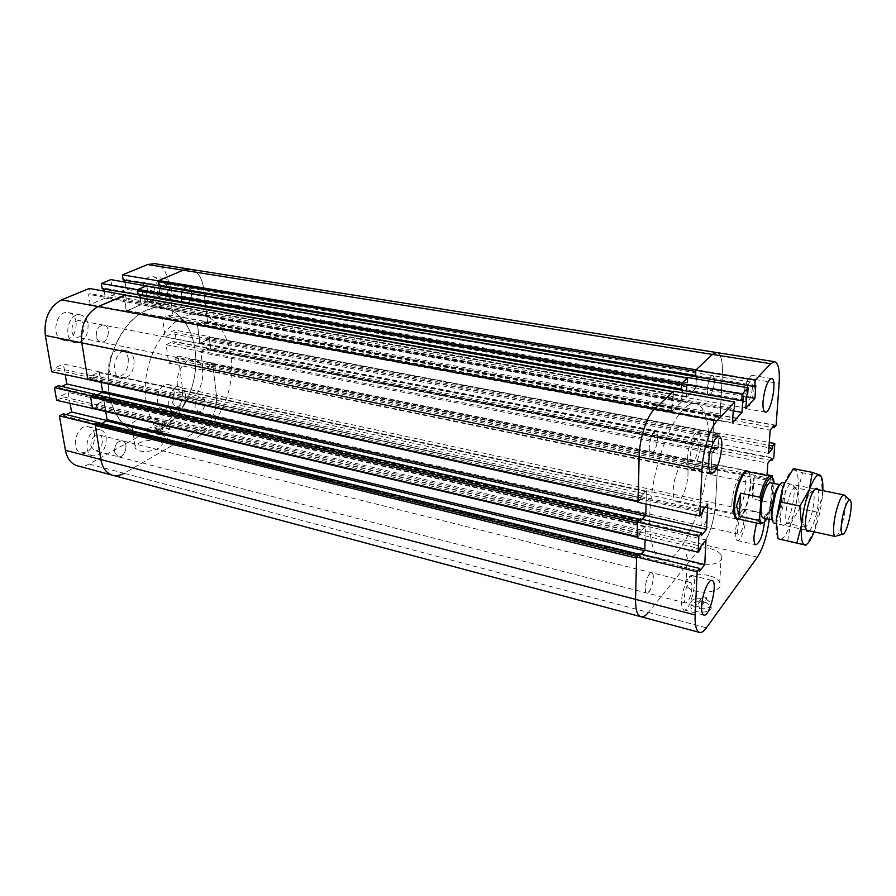 <?xml version="1.0" encoding="UTF-8"?>
<svg xmlns="http://www.w3.org/2000/svg" width="896" height="896" viewBox="0 0 896 896"><rect width="100%" height="100%" fill="white"/><g stroke="black" fill="none" stroke-linecap="round" stroke-linejoin="round"><path stroke-width="0.67" stroke-dasharray="4.48 3.36" d="M128.307 358.826C127.4 353.763 125.082 350.739 121.352 349.754C109.267 346.539 103.197 375.29 115.55 377.227C124.096 376.701 128.352 370.563 128.307 358.826M134.075 360.024C134.109 371.795 129.864 377.944 121.33 378.493C109.01 376.555 115.102 347.715 127.154 350.941C130.872 351.926 133.179 354.95 134.075 360.024M139.496 450.89C148.389 453.454 164.898 447.675 161.885 443.15C159.219 436.531 131.466 441.952 135.352 448.392L139.496 450.89M136.147 428.422L131.981 426.003C128.106 419.754 156.094 414.445 158.738 420.862C161.75 425.253 145.085 430.898 136.147 428.422M168.336 426.149L169.736 427.246C169.344 430.203 165.581 431.682 158.469 431.67L168.336 426.149L168.157 424.794L158.278 430.304L156.005 429.755L165.883 424.256L168.157 424.794M158.469 431.67L158.278 430.304M156.195 431.122L154.829 430.046C155.243 427.078 158.995 425.6 166.074 425.622L156.195 431.122L156.005 429.755M166.074 425.622L165.883 424.256M77.437 465.808C81.256 466.782 85.154 466.189 89.118 464.027L168.963 419.821C178.819 412.91 183.31 402.304 182.437 388.013L178.259 356.182L174.922 357.851L175.179 359.778L168.65 363.07L166.174 344.702L172.749 341.499L173.018 343.448L176.366 341.813L174.832 330.098L171.461 331.71L171.718 333.682L165.11 336.84L162.59 318.147L169.254 315.067L169.512 317.061L172.906 315.482L168.515 282.05C166.79 271.544 162.165 265.406 154.638 263.637M640.898 616.717C643.149 617.243 645.646 615.81 648.413 612.416L703.114 544.477L648.413 612.416L124.107 473.312L202.966 427.75C212.688 420.661 217.179 409.864 216.429 395.36L212.554 363.082L178.259 356.182M156.587 433.854C160.922 435.926 171.942 432.734 170.117 429.957C168.65 426.306 153.059 429.229 155.221 432.779L156.587 433.854M172.032 402.102L175.381 406.773C181.53 408.52 185.046 392.974 178.73 391.955C174.317 392.302 172.088 395.685 172.032 402.102M195.014 407.254C195.104 400.781 197.333 397.354 201.69 396.973C207.928 397.981 204.378 413.694 198.296 411.958L195.014 407.254M157.36 293.933C157.886 297.035 159.242 298.861 161.414 299.387C168.112 300.933 170.677 284.57 163.856 283.786C159.466 284.189 157.304 287.571 157.36 293.933M181.037 298.021C181.014 291.592 183.165 288.165 187.51 287.75C194.253 288.512 191.632 305.054 185.024 303.52C182.874 302.994 181.541 301.168 181.037 298.021M71.87 331.486C72.498 334.611 73.987 336.47 76.362 337.086C84.056 339.035 87.394 321.597 79.531 320.477C74.301 320.802 71.736 324.464 71.87 331.486M96.253 336.347C96.152 329.258 98.706 325.528 103.891 325.181C111.675 326.29 108.282 343.941 100.677 342.003C98.325 341.387 96.858 339.506 96.253 336.347C96.152 329.258 98.706 325.528 103.891 325.181C111.675 326.29 108.282 343.941 100.677 342.003C98.325 341.387 96.858 339.506 96.253 336.347M90.854 445.906L94.472 450.632C101.461 452.816 105.952 436.296 98.75 434.896C93.509 435.154 90.877 438.827 90.854 445.906M114.52 451.965C114.576 444.808 117.197 441.078 122.394 440.787C129.506 442.165 124.992 458.886 118.082 456.714L114.52 451.965C114.576 444.808 117.197 441.078 122.394 440.787C129.506 442.165 124.992 458.886 118.082 456.714L114.52 451.965M159.858 285.802C158.984 280.582 156.677 277.536 152.958 276.651C141.803 274.131 137.614 301.202 148.938 302.501C156.307 301.896 159.947 296.33 159.858 285.802M171.427 287.75C171.494 298.334 167.866 303.934 160.53 304.573C149.274 303.274 153.496 276.046 164.595 278.566C168.291 279.451 170.576 282.509 171.427 287.75M94.651 434.728C93.834 430.394 91.773 427.75 88.48 426.776C76.888 423.17 69.429 450.453 81.379 452.838C90.194 452.469 94.618 446.432 94.651 434.728M106.221 437.618C106.154 449.378 101.741 455.459 92.971 455.862C81.077 453.488 88.57 426.048 100.094 429.632C103.376 430.606 105.414 433.261 106.221 437.618M76.171 322.045C75.141 316.792 72.598 313.656 68.533 312.637C55.754 309.456 50.266 338.251 63.28 340.155C72.094 339.685 76.395 333.648 76.171 322.045M88.088 324.363C88.267 336.034 83.978 342.115 75.208 342.597C62.25 340.704 67.782 311.741 80.506 314.91C84.538 315.93 87.069 319.077 88.088 324.363M174.182 392.403C173.477 388.024 171.584 385.414 168.493 384.563C158.234 381.662 152.41 407.389 162.926 409.114C170.341 408.587 174.093 403.01 174.182 392.403M185.427 394.867C185.315 405.53 181.563 411.141 174.194 411.701C163.733 409.976 169.602 384.115 179.782 387.005C182.851 387.856 184.733 390.477 185.427 394.867M166.174 344.702L200.76 351.523L207.256 348.219L207.491 350.202L173.018 343.448M207.256 348.219L172.749 341.499M207.491 350.202L210.806 348.51L176.366 341.813M210.806 348.51L209.373 336.627L174.832 330.098M209.373 336.627L206.046 338.296L171.461 331.71M206.046 338.296L206.293 340.278L171.718 333.682M206.293 340.278L199.774 343.538L165.11 336.84M61.79 386.4L58.912 387.778L58.554 385.661M94.506 394.408L95.211 395.741L97.194 394.89L94.875 396.043L58.912 387.778M94.875 396.043L94.595 394.285M56.672 400.31L60.749 398.317L60.379 396.211L68.23 392.392L70.123 403.491M93.083 408.542L96.6 406.75L60.749 398.317M96.6 406.75L96.264 404.622L60.379 396.211M96.264 404.622L104.026 400.68L68.23 392.392M102.178 288.725L103.757 288.064L103.914 289.027M138.723 294.795L139.765 294.347L103.757 288.064M104.216 291.021L105.302 298.133L90.216 304.517L88.614 294.347L90.238 293.675L89.41 288.422M125.496 295.187L126.258 299.197L124.925 301.773L126.683 310.901L140.538 304.864L141.075 303.643L140.235 297.696L141.21 304.573L105.302 298.133M139.765 294.347L139.854 294.997L682.08 389.435L682.315 390.275L682.36 389.077L742.762 399.616M687.568 377.877L686.37 397.141L695.43 388.416L695.912 386.87L161.672 294.549L160.843 288.411L161.795 295.467L126.146 289.296L111.586 295.467L110.074 285.443L111.642 284.794L110.869 279.608M111.586 295.467L147.414 301.829L146.003 291.648L110.074 285.443M146.003 291.648L147.549 290.976L111.642 284.794M147.549 290.976L146.866 286.037M199.774 343.538L197.434 324.576L162.59 318.147M212.554 363.082L209.261 364.806L209.496 366.766L203.067 370.149L200.76 351.523M203.067 370.149L168.65 363.07M104.026 400.68L105.75 411.544L103.701 400.971L96.97 404.253L95.894 407.12L93.285 408.442L637.582 537.208L639.43 535.158L640.506 531.44L645.221 526.366L645.086 539.661L645.467 525.941L640.002 532L639.934 534.598L700.75 548.912M88.368 379.546L91.93 377.821L91.571 375.648L99.445 371.851L101.114 382.379L99.098 372.142L92.299 375.301L91.213 378.168L88.558 379.456L638.478 501.749L640.338 499.766L641.424 496.026L646.184 491.142L646.072 504.09L646.442 490.728L707.75 504.045M99.445 371.851L63.381 364.011L65.218 374.763M141.21 304.573L126.302 311.158L90.216 304.517M161.795 295.467L147.414 301.829M51.677 371.75L55.81 369.835L55.429 367.685L63.381 364.011M91.93 377.821L55.81 369.835M91.571 375.648L55.429 367.685M66.461 414.568L63.795 415.912L63.437 413.84M99.165 423.058L99.803 424.312L101.629 423.506L99.49 424.626L63.795 415.912M99.49 424.626L99.221 422.912M209.261 364.806L174.922 357.851M209.496 366.766L175.179 359.778M197.434 324.576L203.997 321.406L169.254 315.067M203.997 321.406L204.243 323.411L169.512 317.061M204.243 323.411L207.592 321.798L172.906 315.482M207.592 321.798L203.515 287.862C201.902 277.2 197.4 270.995 189.997 269.237C197.4 270.995 201.902 277.2 203.515 287.862L168.515 282.05M123.166 280.011L124.701 279.373L124.835 280.291M159.443 285.824L160.44 285.398L124.701 279.373M125.093 282.027L126.146 289.296M160.44 285.398L160.53 286.014M126.302 311.158L124.79 300.832L88.614 294.347M124.79 300.832L126.392 300.138L90.238 293.675M126.392 300.138L125.664 295.131M640.338 518.907L640.27 521.539L642.275 519.355L640.528 521.114L639.968 519.31M637.986 521.472L637.448 523.152M682.002 383.141L681.498 384.731M733.208 410.85L681.867 401.632L682.214 392.773L681.408 402.069L671.922 411.208L673.075 391.574M649.219 446.779C649.174 450.654 649.858 452.816 651.269 453.275C655.838 454.698 660.374 432.242 655.603 431.816C652.254 432.902 650.126 437.886 649.219 446.779M645.221 587.754C645.176 590.878 645.714 592.637 646.834 593.029C650.899 594.563 655.962 573.306 651.683 572.734C648.379 573.922 646.218 578.928 645.221 587.754M776.126 425.298L720.205 415.117L722.366 374.046C722.848 361.144 720.966 353.976 716.71 352.554C720.966 353.976 722.848 361.144 722.366 374.046L720.261 414.075L718.368 417.077L717.696 415.486L713.642 420.762L712.768 442.266L716.52 438.267L717.438 435.008L718.883 433.429L719.219 434.034L718.133 447.731L716.52 449.411L716.027 447.821L712.006 453.242L711.144 474.253L714.874 470.098L715.781 466.861L717.214 465.237L717.55 465.797L715.579 503.384C714.078 520.789 709.934 534.486 703.114 544.477L202.966 427.75L124.107 473.312C120.187 475.541 116.357 476.179 112.594 475.227M637.101 556.438L636.574 558.118M639.43 553.784L639.374 556.349L641.234 554.221L639.61 555.923L639.083 554.198M168.963 419.821L202.966 427.75C212.688 420.661 217.179 409.864 216.429 395.36L212.654 363.922L211.971 363.384L209.843 364.504L208.925 367.069L203.37 369.891L200.872 352.374L201.354 351.221L206.662 348.522L207.805 349.944L210.224 348.813L209.474 337.478L208.79 336.93L206.64 337.994L205.699 340.581L200.099 343.291L197.534 325.438L198.027 324.285L203.403 321.686L204.837 323.131L206.998 322.078L207.491 320.936L203.515 287.862L779.139 383.477M161.672 294.549L161.146 295.758L147.795 301.571L146.126 292.578L147.414 290.046L146.686 286.093M714.358 382.01C713.496 389.894 711.715 394.33 709.016 395.315C705.029 395.147 708.87 374.472 712.667 375.626C713.933 376.04 714.493 378.168 714.358 382.01C714.493 378.168 713.933 376.04 712.667 375.626C708.87 374.472 705.029 395.147 709.016 395.315C711.715 394.33 713.496 389.894 714.358 382.01M191.52 293.283C191.027 290.114 189.683 288.266 187.51 287.75C180.925 286.238 178.326 302.77 185.024 303.52C189.37 303.117 191.542 299.701 191.52 293.283M707.84 512.658C706.91 520.509 705.107 524.966 702.419 526.03C698.79 525.717 703.058 506.128 706.485 507.382C707.504 507.741 707.963 509.499 707.84 512.658C707.963 509.499 707.504 507.741 706.485 507.382C703.058 506.128 698.79 525.717 702.419 526.03C705.107 524.966 706.91 520.509 707.84 512.658M205.005 401.71L201.69 396.973C195.642 395.248 192.091 410.95 198.296 411.958C202.664 411.589 204.904 408.173 205.005 401.71M695.61 371.358L696.102 369.813M755.765 385.65L696.405 375.659L696.36 376.802L696.136 375.995L695.397 376.242M695.912 386.87L696.259 378.952L695.867 387.99L746.614 396.782M683.614 408.968C670.466 421.736 656.365 458.707 651.56 494.446C646.677 530.23 651.84 557.827 662.626 560.168C676.379 563.45 695.587 528.17 704.144 487.11C712.914 446.096 709.598 406.056 695.688 403.502C692.037 402.864 688.016 404.678 683.614 408.968M695.822 376.219L160.474 286.003M145.398 310.878C126.101 319.368 109.838 347.301 108.338 375.838C106.725 404.387 119.918 428.333 138.085 432.566C161.325 438.245 187.152 412.451 193.917 379.422C201.085 346.472 187.869 312.435 164.326 308.235C158.155 307.149 151.85 308.034 145.398 310.878M835.318 536.502L836.685 535.942C841.747 532.112 848.198 501.547 845.118 496.003M774.256 523.118C777.851 524.429 784.19 507.304 785.03 494.245C785.501 487.155 784.762 483.235 782.835 482.507M779.307 485.341L780.763 484.837C786.621 485.24 778.826 522.144 773.304 520.15L772.184 519.098M774.11 482.653L773.069 480.178L754.275 476.37C752.64 481.432 752.147 488.97 752.797 498.971L771.422 502.914L772.778 500.976L774.054 483.47M754.275 476.37L752.797 498.971M771.422 502.914C769.552 510.854 767.29 516.869 764.613 520.979L763.022 522.906M747.712 471.61L749.515 473.267C753.995 480.514 747.074 513.296 740.051 518.112L737.733 518.896M772.464 478.162L773.069 480.178M772.778 500.976C771.232 508.323 769.238 514.248 766.774 518.728M770.582 482.754C776.574 483.202 768.813 519.96 763.157 517.933M748.216 471.71L748.944 472.752C753.502 480.122 746.469 513.442 739.323 518.347L738.237 519.008M177.475 385.448C175.381 372.557 185.36 357.269 194.107 359.643C210.213 362.051 201.802 401.89 186.099 397.589C181.451 396.301 178.584 392.258 177.475 385.448M146.272 401.912C138.723 358.658 172.435 307.272 201.118 314.832C224.213 318.954 236.891 353.438 229.622 386.949C222.723 420.549 197.187 446.958 174.406 441.403C159.555 437.147 150.181 423.987 146.272 401.912M109.166 393.478C101.17 350.907 135.05 300.619 164.326 308.235C187.869 312.435 201.085 346.472 193.917 379.422C187.152 412.451 161.325 438.245 138.085 432.566C122.942 428.254 113.299 415.218 109.166 393.478M688.005 474.13C688.206 467.242 687.109 463.389 684.734 462.582C680.4 461.07 673.512 477.579 673.232 490.381C673.086 497.157 674.173 500.931 676.48 501.704C680.893 503.171 687.669 486.808 688.005 474.13M731.92 503.003C732.502 489.966 739.144 472.987 743.008 474.421C750.31 475.026 741.496 516.824 734.563 514.427C732.502 513.699 731.618 509.891 731.92 503.003M708.803 575.59C696.618 572.32 682.461 577.774 685.966 584.539C690.133 595.896 725.659 593.779 719.734 582.523C718.155 579.398 714.504 577.08 708.803 575.59M710.192 548.643C715.949 550.088 719.634 552.328 721.246 555.386C727.25 566.328 691.365 568.467 687.142 557.402C683.581 550.816 697.872 545.485 710.192 548.643M695.531 607.701L691.04 604.15C690.514 599.805 694.366 597.856 702.61 598.293L695.531 607.701L695.621 605.976L702.699 596.579L706.53 597.554L699.485 606.973L695.621 605.976M702.61 598.293L702.699 596.579M706.44 599.267L711.021 602.851C711.57 607.197 707.694 609.146 699.406 608.698L706.44 599.267L706.53 597.554M699.406 608.698L699.485 606.973M706.272 602.694C696.293 600.488 691.163 602.123 690.883 607.589C693.47 614.522 714.437 613.155 710.842 606.29L706.272 602.694M691.947 587.776C690.861 596.68 688.766 601.765 685.642 603.042C681.643 602.56 686.773 580.91 690.514 582.411C691.578 582.803 692.048 584.595 691.947 587.776M653.296 578.066C653.363 574.918 652.814 573.138 651.683 572.734C647.651 571.166 642.555 592.48 646.834 593.029C650.149 591.842 652.31 586.858 653.296 578.066M698.365 446.354C697.368 455.325 695.296 460.376 692.138 461.53C687.68 461.227 692.317 438.334 696.55 439.734C697.883 440.182 698.488 442.389 698.365 446.354M657.653 438.39C657.72 434.47 657.026 432.286 655.603 431.816C651.045 430.36 646.509 452.894 651.269 453.275C654.618 452.189 656.746 447.227 657.653 438.39M752.338 388.45C751.397 396.446 749.65 400.96 747.107 401.99C743.4 401.878 747.331 380.901 750.87 382.021C752.035 382.424 752.517 384.563 752.338 388.45M744.016 520.643C743.008 528.584 741.25 533.12 738.718 534.251C735.336 533.994 739.659 514.125 742.829 515.334C743.781 515.682 744.173 517.451 744.016 520.643M687.602 457.912C687.434 464.442 688.442 468.059 690.614 468.787C697.726 471.061 705.421 433.07 697.973 432.454C694.053 431.155 687.915 446.085 687.602 457.912M756.504 523.029C758.688 516.342 760.771 513.016 762.742 513.038C764.254 513.598 764.859 516.533 764.557 521.83M735.347 531.821C735.101 537.074 735.75 539.986 737.307 540.546C742.65 542.483 749.806 509.522 744.162 509.018C739.95 510.899 737.016 518.493 735.347 531.821M743.378 398.048C743.098 404.466 743.915 407.994 745.819 408.632C751.733 410.446 758.296 375.648 752.08 375.346C747.846 377.07 744.946 384.642 743.378 398.048M681.61 601.104C681.453 606.346 682.237 609.28 683.973 609.907C690.278 612.315 698.768 576.386 692.104 575.534C688.419 574.011 681.89 589.803 681.61 601.104M640.002 532L700.874 546.258M639.934 534.598L637.078 537.768M640.27 521.539L701.389 535.595M705.97 539.941L645.467 525.941M768.522 453.432L712.544 442.613L716.912 437.83L768.914 447.765M716.912 437.83L717.035 435.434L769.093 445.323M717.035 435.434L719.275 433.003L769.294 442.456M719.275 433.003L718.525 447.294L773.763 458.046M718.525 447.294L716.296 449.758L770.168 460.309M716.296 449.758L716.419 447.384L771.882 458.181M716.419 447.384L712.062 452.222L767.838 463.198M687.926 377.541L687.669 384.003L747.678 394.341M687.669 384.003L686.605 385.011L746.704 395.394M686.605 385.011L686.101 397.499L745.92 408.128M682.36 389.077L681.285 390.096M766.976 475.496L766.237 485.99L770.269 480.838L770.437 478.453L771.68 476.874M712.062 452.222L710.931 474.611L766.237 485.99M720.205 415.117L717.965 417.491L718.099 415.061L713.698 419.709L712.544 442.613M713.698 419.709L770.157 430.114M686.101 397.499L695.867 387.99M673.445 391.227L673.21 397.813L672.101 398.866L671.653 411.578L681.867 401.632M671.653 411.578L732.536 422.789M717.965 417.491L772.397 427.459M718.099 415.061L774.222 425.286M710.931 474.611L715.266 469.65L770.269 480.838M715.266 469.65L715.389 467.309L770.437 478.453M715.389 467.309L717.606 464.789L767.032 474.746M772.341 477.882L769.272 519.266M717.606 464.789L715.579 503.384C714.078 520.789 709.934 534.486 703.114 544.477L757.4 557.144M639.374 556.349L699.686 571.066M646.442 490.728L640.92 496.563L702.61 510.138M640.92 496.563L640.853 499.229L702.475 512.859M640.853 499.229L637.963 502.286M673.21 397.813L734.294 408.722M672.101 398.866L733.275 409.819M696.405 375.659L695.386 376.634M812.538 510.541C810.006 521.069 807.408 526.59 804.742 527.117L803.186 524.16C802.637 520.15 803.096 514.674 804.541 507.741C806.008 501.278 807.733 496.44 809.704 493.248L812.325 491.176C814.632 492.901 814.71 499.363 812.538 510.541M809.323 530.802C812.157 527.722 814.688 521.315 816.939 511.571C819.056 501.211 819.414 493.898 818.003 489.653M787.259 504.09C789.813 493.595 792.456 488.118 795.2 487.682L796.723 489.955C798.605 496.44 794.315 516.746 789.981 521.92L787.662 523.387C785.254 521.696 785.12 515.267 787.259 504.09M814.106 531.854L815.046 529.323C818.843 518.381 821.33 506.979 822.506 495.13L822.808 490.627M782.197 502.914C779.117 521.259 780.237 528.382 785.557 524.272C790.798 518.056 795.906 493.819 793.632 486.024C790.608 480.122 786.789 485.744 782.197 502.914M787.64 541.083L790.597 523.992C786.643 534.419 783.037 539.515 779.778 539.258C776.686 538.093 775.499 531.619 776.227 519.837M790.597 523.992L799.613 508.469L798 490.112C796.925 501.872 794.461 513.173 790.597 523.992M798 490.112L802.558 472.797L794.886 470.131C797.787 471.979 798.829 478.643 798 490.112M783.944 484.557C788.11 473.973 791.762 469.168 794.886 470.131L793.363 468.642M821.139 476.347L822.506 495.13L817.79 512.31L815.046 529.323L806.658 544.331M817.79 512.31L799.613 508.469M820.982 476.448L802.558 472.797M124.107 473.312L89.118 464.027M769.664 515.088L182.437 388.013M640.774 520.99L95.592 395.685M640.304 520.408L94.73 395.125M640.315 520.038L94.674 394.822M639.43 535.158L95.894 407.12M639.957 533.49L96.454 405.843M639.968 533.12L96.41 405.53M640.506 531.44L96.97 404.253M644.974 526.49L103.32 401.027M645.434 527.05L104.16 401.587M681.901 389.514L139.093 294.638M682.315 390.219L681.285 390.04M681.912 400.49L141.075 303.643M681.408 402.069L140.538 304.864M646.419 491.859L99.59 372.781M639.408 554.893L99.299 423.416M639.397 555.251L99.344 423.718M639.867 555.789L100.195 424.256M645.949 491.254L98.728 372.187M641.424 496.026L92.299 375.301M640.886 497.706L91.728 376.578M640.875 498.086L91.773 376.891M640.338 499.766L91.213 378.168M673.4 392.392L125.754 295.736M673.254 396.648L126.258 299.197M672.739 398.261L125.709 300.44M672.582 398.418L125.474 300.53M672.067 400.03L124.925 301.773M671.698 410.424L126.168 310.229M672.123 411.118L126.986 310.856M716.52 438.267L205.699 340.581M712.936 442.176L200.368 343.246M716.968 436.8L206.181 339.427M716.99 436.464L206.147 339.147M717.438 435.008L206.64 337.994M718.883 433.429L208.79 336.93M719.219 434.034L209.474 337.478M718.57 446.275L210.706 347.67M718.133 447.731L210.224 348.813M716.688 449.322L208.074 349.899M716.352 448.739L207.39 349.35M716.374 448.403L207.357 349.07M716.027 447.821L206.662 348.522M712.454 451.774L201.354 351.221M712.006 453.242L200.872 352.374M712.589 441.582L199.674 342.686M687.882 378.683L146.944 286.642M687.714 382.872L147.414 290.046M687.21 384.44L146.888 291.267M687.064 384.586L146.664 291.357M686.56 386.154L146.126 292.578M686.146 396.368L147.291 300.899M686.56 397.062L148.075 301.538M710.987 473.603L202.966 369.309M713.642 420.762L197.534 325.438M717.55 465.797L212.654 363.922M717.214 465.237L211.971 363.384M715.781 466.861L209.843 364.504M715.344 468.317L209.362 365.646M715.322 468.653L209.395 365.926M714.874 470.098L208.925 367.069M711.323 474.152L203.65 369.835M714.101 419.283L198.027 324.285M717.696 415.486L203.403 321.686M718.043 416.102L204.109 322.269M718.021 416.45L204.142 322.549M718.368 417.077L204.837 323.131M719.813 415.531L206.998 322.078M720.261 414.075L207.491 320.936M695.968 376.074L159.79 285.678M696.36 376.779L695.386 376.611M695.43 388.416L161.146 295.758M648.413 612.416L706.418 627.816M127.154 350.941L121.352 349.754M121.33 378.493L115.55 377.227M131.981 426.003L135.352 448.392M158.738 420.862L161.885 443.15M170.117 429.957L169.736 427.246M155.221 432.779L154.829 430.046M742.829 515.334L178.73 391.955M738.718 534.251L175.381 406.773M750.87 382.021L163.856 283.786M747.107 401.99L161.414 299.387M696.55 439.734L79.531 320.477M692.138 461.53L76.362 337.086M690.514 582.411L98.75 434.896M685.642 603.042L94.472 450.632M164.595 278.566L152.958 276.651M160.53 304.573L148.938 302.501M100.094 429.632L88.48 426.776M92.971 455.862L81.379 452.838M80.506 314.91L68.533 312.637M75.208 342.597L63.28 340.155M179.782 387.005L168.493 384.563M174.194 411.701L162.926 409.114M640.528 521.114L95.211 395.741M645.221 526.366L103.701 400.971M682.08 389.435L139.373 294.605M99.803 424.312L639.61 555.923M99.098 372.142L646.184 491.142M126.683 310.901L671.922 411.208M209.059 336.885L719.04 433.35M207.805 349.944L716.52 449.411M206.942 348.477L716.195 447.731M200.099 343.291L712.768 442.266M147.795 301.571L686.37 397.141M717.382 465.136L212.251 363.339M711.144 474.253L203.37 369.891M717.864 415.397L203.672 321.653M718.2 417.155L204.579 323.165M696.136 375.995L160.059 285.634M695.688 403.502L201.118 314.832M662.626 560.168L174.406 441.403M850.618 500.73L849.598 499.856M843.629 533.848L842.341 534.24M815.024 489.048L784.627 482.866M806.344 530.152L776.093 523.522M765.878 520.184L764.613 520.979M780.763 484.837L779.778 484.635M773.304 520.15L772.33 519.938M773.976 481.802L773.427 480.984M749.515 473.267L748.944 472.752M740.051 518.112L739.323 518.347M747.107 471.072L194.107 359.643M736.96 519.142L186.099 397.589M676.48 501.704L734.563 514.427M684.734 462.582L743.008 474.421M687.142 557.402L685.966 584.539M721.246 555.386L719.734 582.523M710.842 606.29L711.021 602.851M690.883 607.589L691.04 604.15M690.614 468.787L711.536 473.077M697.973 432.454L718.962 436.453M737.307 540.546L755.843 544.79M744.162 509.018L762.742 513.038M745.819 408.632L765.285 412.093M752.08 375.346L771.624 378.56M683.973 609.907L703.819 615.082M692.104 575.534L711.973 580.44M803.186 524.16L805.773 527.99M809.704 493.248L813.624 490.795M812.325 491.176L795.2 487.682M804.742 527.117L787.662 523.387M796.723 489.955L793.632 486.024M789.981 521.92L785.557 524.272"/><path stroke-width="1.34" d="M65.218 374.763L66.797 383.992L61.79 386.4M102.67 392.146L97.194 394.89L101.965 392.504L102.525 391.227L101.114 382.379L102.67 392.146M66.797 383.992L102.368 392.078M94.595 394.285L58.554 385.661L54.454 387.621L56.672 400.31L93.083 408.542M94.528 393.893L90.474 395.92L54.454 387.621M90.474 395.92L92.568 408.811M146.866 286.037L110.869 279.608L101.371 283.506L102.178 288.725L138.723 294.795M146.821 285.712L137.435 289.733L101.371 283.506M137.435 289.733L138.186 295.03M103.914 289.027L104.216 291.021M139.854 294.997L140.235 297.696L139.81 294.997M70.123 403.491L71.568 411.992L66.461 414.568M106.893 420.515L71.568 411.992M105.75 411.544L107.184 420.582L101.629 423.506L106.49 420.941L107.038 419.686L105.75 411.544M125.664 295.131L89.41 288.422L61.6 299.835C49.235 306.678 43.803 318.539 45.315 335.418L51.677 371.75L88.368 379.546M125.619 294.795L98.123 306.566C85.87 313.611 80.438 325.718 81.816 342.877L87.842 379.803M99.221 422.912L63.437 413.84L59.394 415.867L65.419 450.285C67.122 458.696 71.131 463.87 77.437 465.808L112.594 475.227C116.357 476.179 120.187 475.541 124.107 473.312M99.154 422.509L95.155 424.614L59.394 415.867M95.155 424.614L100.856 459.547C102.48 468.082 106.389 473.312 112.594 475.227C106.389 473.312 102.48 468.082 100.856 459.547L95.301 425.522L95.861 424.245L99.165 423.058M644.795 550.155L645.086 539.661L644.829 549.069L641.234 554.221L644.795 550.155L704.749 564.603L705.97 539.941L700.874 546.258L700.75 548.912L698.096 552.216L698.846 536.178L701.523 532.918L701.389 535.595L706.496 529.346L707.75 504.045L702.61 510.138L702.475 512.859L699.798 516.051L701.982 469.694C702.677 451.517 710.058 427.75 717.08 420.728L734.675 402.002L734.294 408.722L733.275 409.819L732.536 422.789L742 412.418L742.762 399.616L741.776 400.68L681.285 390.096L681.542 383.578L742.168 394.038L748.082 387.744L747.678 394.341L746.704 395.394L745.92 408.128L754.958 398.227L755.765 385.65L754.813 386.669L695.386 376.634L695.654 370.227L712.376 354.424L183.098 270.178L189.997 269.237L183.098 270.178L158.872 280.549L696.102 369.813L712.376 354.424L716.71 352.554L154.638 263.637L147.616 264.533L122.416 274.87L123.166 280.011L159.443 285.824M147.616 264.533L183.098 270.178L158.222 280.829L122.416 274.87M158.222 280.829L158.928 286.048M124.835 280.291L125.093 282.027M160.53 286.014L160.843 288.411L160.474 286.003M645.758 515.547L646.072 504.09L645.792 514.427L642.275 519.355L645.758 515.547L706.496 529.346M640.091 519.333L637.986 521.472L91.19 395.562L94.506 394.408M93.285 408.442L92.422 407.893L90.619 396.838L91.19 395.562M90.619 396.838L637.448 523.152L637.336 537.331M138.869 294.739L138.062 294.101L137.57 290.662L138.118 289.442L146.429 285.958L687.568 377.877M137.57 290.662L681.498 384.731L681.565 389.738M682.315 390.275L682.214 392.773L682.315 390.275M95.301 425.522L636.574 558.118L635.544 599.357C635.443 609.627 637.224 615.418 640.898 616.717C643.149 617.243 645.646 615.81 648.413 612.416M639.195 554.221L637.101 556.438L95.861 424.245M88.558 379.456L87.685 378.862L81.816 342.877C80.438 325.718 85.87 313.611 98.123 306.566L125.496 295.187M673.165 391.597L654.461 409.17C646.867 415.901 639.363 439.018 639.094 456.837L638.232 501.861M138.118 289.442L682.002 383.141L687.658 377.888M695.654 376.286L695.61 371.358L158.346 281.747L159.578 285.768M696.259 378.952L696.36 376.802L696.259 378.952M158.872 280.549L158.346 281.747M841.355 524.686C842.464 511.706 848.814 495.454 850.618 500.73C853.115 505.266 847.75 530.701 843.629 533.848C841.512 535.315 840.762 532.258 841.355 524.686M849.598 499.856L844.088 494.95C841.109 493.674 834.96 511.47 833.829 524.899C833.224 532 833.728 535.864 835.318 536.502L806.344 530.152M784.627 482.866L782.835 482.507C780.55 482.462 778.098 486.382 775.454 494.267L772.061 511.627C771.646 518.594 772.374 522.435 774.256 523.118L776.093 523.522M772.184 519.098C771.355 517.406 771.086 514.416 771.378 510.138L774.323 495.074C775.958 490.045 777.616 486.808 779.307 485.341M774.054 483.47L773.976 481.802C772.43 471.296 764.299 482.093 760.894 499.733L759.618 518.381L758.24 520.352L739.256 516.186L736.602 505.848L740.656 493.17L739.256 516.186M740.656 493.17L759.808 497.202L760.894 499.733M763.022 522.906L760.57 523.925L758.24 520.352M760.57 523.925L737.733 518.896C735.325 518.045 734.306 513.554 734.675 505.422C735.37 490.011 743.198 469.93 747.712 471.61L770.627 476.235L772.464 478.162M759.808 497.202C763.258 483.672 766.864 476.683 770.627 476.235M766.774 518.728L765.878 520.184C762.754 524.451 760.67 523.846 759.618 518.381M772.33 519.938L763.157 517.933C761.466 517.328 760.794 513.99 761.13 507.942C761.768 496.507 767.424 481.555 770.582 482.754L779.778 484.635M738.237 519.008L736.96 519.142C734.507 518.28 733.466 513.71 733.835 505.456C734.541 489.776 742.504 469.358 747.107 471.072L748.216 471.71M769.272 519.266C767.032 535.606 763.078 548.229 757.4 557.144L706.418 627.816C703.842 631.344 701.546 632.878 699.53 632.419C696.248 631.21 694.792 625.386 695.139 614.947L697.178 571.827L699.81 568.456L699.686 571.066L704.749 564.603M708.725 462.157C709.15 450.251 715.198 435.176 718.962 436.453C726.141 437.013 718.368 475.294 711.536 473.077C709.442 472.371 708.501 468.731 708.725 462.157M764.557 521.83C762.854 535.17 759.942 542.819 755.843 544.79C754.354 544.242 753.749 541.318 754.029 536.032L756.504 523.029M763.034 401.475C764.669 387.968 767.536 380.33 771.624 378.56C777.594 378.818 770.963 413.874 765.285 412.093C763.448 411.466 762.698 407.926 763.034 401.475M701.624 606.267C701.994 594.899 708.445 578.939 711.973 580.44C718.39 581.213 709.878 617.434 703.819 615.082C702.162 614.477 701.422 611.531 701.624 606.267M698.846 536.178L637.47 522.021L637.078 537.768L698.096 552.216M637.47 522.021L640.338 518.907L701.523 532.918M754.813 386.669L755.227 380.139L770.683 363.709L774.626 361.715C778.4 363.082 779.901 370.339 779.139 383.477L776.126 425.298L774.054 427.762L774.222 425.286L770.157 430.114L768.522 453.432L772.576 448.459L772.744 446.029L774.816 443.509L773.763 458.046L771.714 460.611L771.882 458.181L767.838 463.198L766.976 475.496M768.914 447.765L772.576 448.459M769.093 445.323L772.744 446.029M769.294 442.456L774.816 443.509M770.168 460.309L771.714 460.611M681.542 383.578L687.926 377.541L748.082 387.744M742 412.418L733.208 410.85M741.776 400.68L742.168 394.038M746.614 396.782L754.958 398.227M772.397 427.459L774.054 427.762M771.68 476.874L772.486 475.843L772.341 477.882M767.032 474.746L772.486 475.843M112.594 475.227L640.898 616.717C637.224 615.418 635.443 609.627 635.544 599.357L636.608 557.01L697.178 571.827M636.608 557.01L639.43 553.784L699.81 568.456M734.675 402.002L673.445 391.227L654.461 409.17C646.867 415.901 639.363 439.018 639.094 456.837L637.963 502.286L699.798 516.051M695.654 370.227L755.227 380.139M770.683 363.709L712.376 354.424L716.71 352.554L774.626 361.715M818.003 489.653C817.018 487.536 815.55 487.917 813.624 490.795C808.909 497.571 804.194 519.882 805.773 527.99C806.378 531.395 807.565 532.336 809.323 530.802M822.808 490.627C823.155 481.645 822.17 476.459 819.862 475.059C816.917 474.13 813.411 479.024 809.346 489.731C805.325 501.099 802.738 512.971 801.573 525.347C800.722 537.219 801.741 543.715 804.642 544.846C807.386 545.126 810.544 540.792 814.106 531.854M780.808 502.018L776.227 519.837L782.096 489.922L783.944 484.557L782.331 489.754L780.808 502.018L799.87 506.027L809.346 489.731L812.246 472.36L819.862 475.059L821.139 476.347M776.227 519.837L778.03 538.798L805.986 545.216L796.824 543.021L801.573 525.347L799.87 506.027M812.246 472.36L793.363 468.642L783.944 484.557M806.658 544.331L806.008 545.182M796.824 543.021L778.03 538.798M701.982 469.694L45.315 335.418M695.139 614.947L65.419 450.285M717.08 420.728L61.6 299.835M645.266 516.085L101.965 392.504M639.834 519.456L93.811 394.251M637.112 536.648L92.422 407.893M645.792 514.427L102.525 391.227M681.33 388.954L138.062 294.101M681.285 390.04L139.888 295.277M644.829 549.069L107.038 419.686M638.938 554.355L98.448 422.878M644.302 550.715L106.49 420.941M637.997 501.144L87.685 378.862M672.974 391.675L124.925 295.086M687.478 377.966L146.149 286.003M695.43 375.502L158.805 285.13M695.386 376.611L160.563 286.317M639.968 519.31L94.192 394.195M637.09 537.275L92.893 408.498M681.307 389.693L138.578 294.773M98.84 422.822L639.083 554.198M88.189 379.501L637.974 501.805M125.227 295.053L673.075 391.574M695.397 376.242L159.309 285.802M842.341 534.24L836.685 535.942M844.088 494.95L815.024 489.048M771.557 508.189L772.262 509.376M774.323 495.074L775.454 494.267M640.898 616.717L699.53 632.419"/></g></svg>
